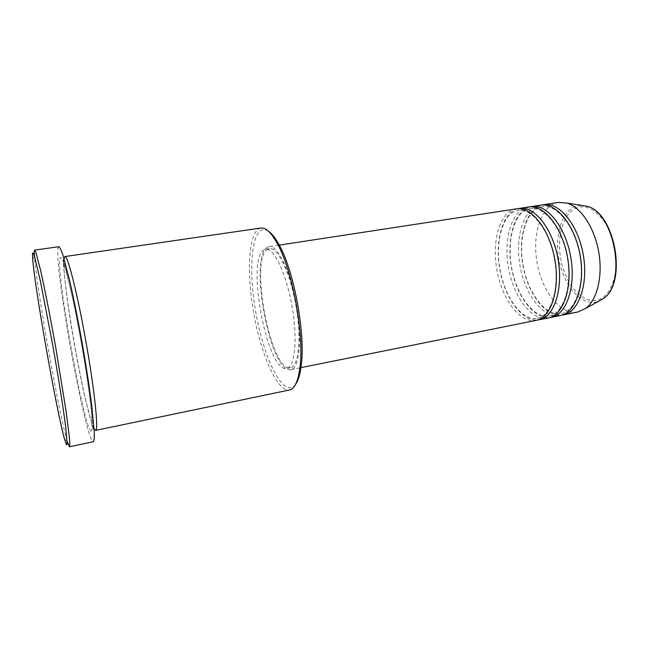 <?xml version="1.0" encoding="UTF-8"?>
<svg xmlns="http://www.w3.org/2000/svg" width="649" height="649" viewBox="0 0 649 649"><rect width="100%" height="100%" fill="white"/><g stroke="black" fill="none" stroke-linecap="round" stroke-linejoin="round"><path stroke-width="0.49" stroke-dasharray="3.25 2.43" d="M516.344 208.864L513.537 209.57C498.619 214.924 491.731 243.562 497.166 271.379C502.407 299.23 519.281 322.439 534.93 320.574L536.066 320.395M517.894 208.71L516.588 209.108C501.669 214.438 494.7 242.823 500.014 270.503C505.141 298.216 521.869 321.474 537.567 320.014M528.57 206.99L525.706 207.704C510.495 213.091 503.364 241.631 508.784 269.311C514.008 297.039 531.093 320.071 547.034 318.148L548.194 317.961M530.103 206.836L528.732 207.242C513.513 212.612 506.301 240.933 511.615 268.483C516.734 296.082 533.689 319.162 549.679 317.58M540.674 205.141L537.761 205.863C522.267 211.266 514.892 239.724 520.295 267.274C525.503 294.865 542.799 317.726 559.016 315.738L560.192 315.544M542.183 204.979L540.755 205.409C525.244 210.795 517.797 239.051 523.102 266.488C528.213 293.965 545.403 316.866 561.669 315.179M295.62 384.265C293.875 386.642 291.912 387.81 289.73 387.786C278.088 387.372 263.226 353.015 256.209 314.595C249.078 276.206 250.425 237.429 260.663 230.622C262.991 229.138 265.628 229.365 268.572 231.312M260.914 228.034L258.448 228.983C248.048 236.049 246.758 275.76 254.051 315.033C261.231 354.33 276.369 389.562 288.229 390.098L289.551 389.976M67.139 441.231L67.017 440.817C58.588 411.782 36.482 286.736 34.446 256.582L34.413 256.144M267.558 247.228C248.413 256.022 269.822 372.234 290.225 369.719L290.882 369.638C299.408 368.478 302.499 338.989 296.479 305.249C290.565 271.485 277.553 244.843 269.14 246.685L267.558 247.228M267.907 249.135C249.297 257.491 270.106 370.425 289.868 367.796L290.468 367.723C298.743 366.596 301.72 338.007 295.895 305.346C290.168 272.669 277.569 246.839 269.408 248.624L267.907 249.135M264.192 249.711C245.833 258.034 266.658 371.114 286.168 368.535L286.761 368.462C294.93 367.358 297.81 338.754 291.977 306.044C286.241 273.318 273.724 247.431 265.668 249.2L264.192 249.711M64.04 258.691C61.111 277.22 85.197 413.251 94.186 428.843M58.856 246.701L58.207 247.642C53.461 262.253 84.402 435.666 92.864 441.563L93.342 441.726M558.602 202.399L555.609 203.129C539.7 208.572 531.969 236.893 537.356 264.24C542.532 291.636 560.136 314.262 576.766 312.177L577.975 311.974M595.652 300.43C581.025 302.531 565.417 283.386 560.955 259.843C556.298 236.35 563.462 212.093 577.578 207.599C591.596 202.723 609.76 221.139 614.806 247.472C620.055 273.748 610.344 298.718 595.652 300.43M581.342 205.352L576.182 206.147C561.612 210.836 554.254 235.936 559.057 260.225C563.673 284.554 579.768 304.405 594.898 302.28L598.329 301.412M91.006 431.196L92.044 429.906L91.582 413.827C89.976 396.709 85.984 369.176 80.89 340.457C76.898 318.513 73.029 299.505 69.265 283.443L63.229 261.758C61.76 258.132 60.69 256.85 60.041 257.904C55.514 269.684 83.648 427.326 91.006 431.196M537.161 318.359C550.717 316.241 559.941 289.324 554.587 259.608C549.427 229.868 531.531 207.737 518.072 210.398L515.557 211.03C501.839 215.801 494.903 243.57 500.249 270.787C505.352 298.061 521.901 320.395 536.179 318.521L537.161 318.359M549.265 315.941C563.121 313.751 572.596 286.915 567.267 257.369C562.139 227.791 544.032 205.822 530.274 208.524L527.71 209.165C513.684 213.975 506.52 241.647 511.85 268.727C516.945 295.863 533.681 318.042 548.267 316.104L549.265 315.941M561.255 313.54C575.387 311.285 585.114 284.53 579.817 255.146C574.722 225.738 556.404 203.932 542.353 206.666L539.733 207.315C525.414 212.166 518.032 239.741 523.345 266.682C528.416 293.689 545.355 315.706 560.233 313.71L561.255 313.54M64.584 439.341L67.017 440.817M32.661 258.797L34.446 256.582M93.123 428.754L92.409 419.692C91.314 406.534 87.956 381.004 83.048 352.074L75.203 309.857L66.084 269.749L63.164 259.454C62.953 261.961 66.101 297.534 72.972 336.255C76.923 359.14 80.979 379.811 85.149 398.251L93.123 428.754M269.408 248.624L265.668 249.2M290.468 367.723L286.761 368.462M278.851 245.192L269.14 246.685M299.887 367.829L290.882 369.638"/><path stroke-width="0.97" d="M299.887 367.829L536.066 320.395C550.896 317.888 560.306 289.957 554.838 259.568C549.557 229.146 531.142 206.131 516.344 208.864L278.851 245.192M537.567 320.014L539.108 319.779C554.011 317.256 563.486 289.349 558.026 259C552.745 228.618 534.273 205.652 519.419 208.394L517.894 208.71M539.108 319.779L548.194 317.961C563.3 315.39 572.978 287.548 567.534 257.32C562.285 227.061 543.643 204.224 528.57 206.99L519.419 208.394M549.679 317.58L551.204 317.353C566.374 314.773 576.125 286.947 570.69 256.761C565.441 226.542 546.75 203.754 531.612 206.528L530.103 206.836M551.204 317.353L560.192 315.544C575.566 312.923 585.512 285.162 580.101 255.098C574.876 225 556.015 202.334 540.674 205.141L531.612 206.528M561.669 315.179L563.178 314.952C578.616 312.307 588.627 284.57 583.224 254.546C578.008 224.489 559.089 201.871 543.684 204.686L542.183 204.979M32.499 253.418L32.661 258.797C34.803 288.14 56.536 411.044 64.584 439.341L66.571 444.971L67.18 443.851L65.646 426.539C63.237 407.791 58.402 377.174 52.715 345.098L40.473 281.488L34.819 257.499C33.586 253.548 32.807 252.185 32.499 253.418M34.413 256.144L34.316 251.033L34.665 250.133L35.849 252.242L40.522 270.025C44.667 288.318 50.338 317.142 55.79 347.799L66.011 410.639L69.402 437.475C69.841 442.942 69.849 446.05 69.435 446.796L67.139 441.231M94.186 428.843L95.663 430.392C98.737 430.709 94.665 390.876 86.082 342.445C77.539 294.013 67.699 255.195 64.924 256.55L64.04 258.691M563.178 314.952L577.975 311.974L585.804 308.34C597.21 299.797 603.002 276.003 598.694 251.812C594.452 227.604 580.847 207.242 567.202 203.129L558.602 202.399L543.684 204.686M69.435 446.796L93.342 441.726C94.089 440.906 94.405 437.759 94.292 432.275L91.76 405.503C89.416 387.193 86.22 366.401 82.172 343.134C78.002 319.892 73.872 299.27 69.792 281.268L62.994 255.252C61.217 250.06 59.838 247.212 58.856 246.701L34.665 250.133M95.663 430.392L289.551 389.976C294.476 388.881 297.883 381.823 299.765 368.802C304.657 337.585 293.072 272.069 277.772 244.413C271.542 232.829 265.92 227.369 260.914 228.034L64.924 256.55M268.572 231.312C272.109 233.713 275.793 238.524 279.622 245.752C294.589 272.742 305.849 336.433 301.047 366.912C299.927 375.017 298.118 380.801 295.62 384.265M598.329 301.412L603.124 298.759C627.291 283.824 614.579 211.931 586.753 206.195L581.342 205.352M585.804 308.34L603.124 298.759C627.778 283.345 615.203 212.215 586.753 206.195L567.202 203.129M279.622 245.752L277.772 244.413M301.047 366.912L299.765 368.802"/></g></svg>
